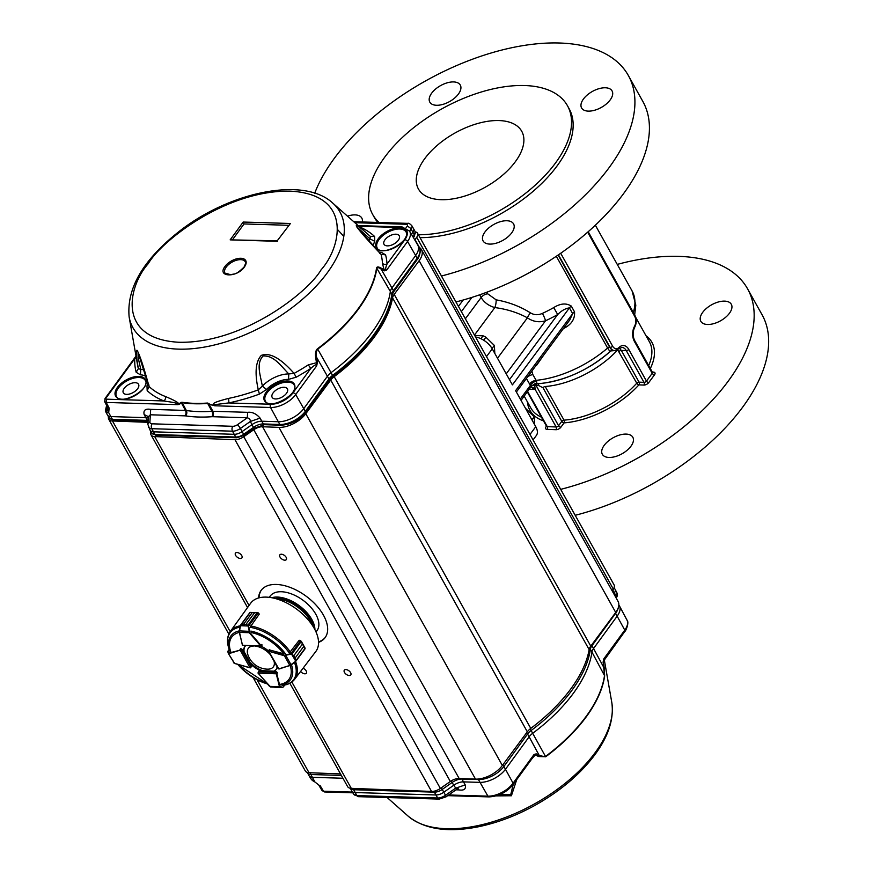 <?xml version="1.0" encoding="UTF-8"?>
<svg xmlns="http://www.w3.org/2000/svg" width="873" height="873" viewBox="0 0 873 873"><rect width="100%" height="100%" fill="white"/><g stroke="black" fill="none" stroke-linecap="round" stroke-linejoin="round"><path stroke-width="1.31" d="M531.886 371.08L532.879 374.637A5.816 3.055 -29.2 0 0 527.347 377.212M486.818 292.226L487.701 293.797L496.126 299.843C508.773 302.091 520.243 306.456 530.555 312.927C534.265 315.12 538.215 315.273 542.406 313.385A5.816 0.742 -114.6 0 1 545.538 320.773C539.056 322.694 533.021 321.722 527.423 317.827C517.547 312.512 506.678 309.086 494.838 307.58C488.705 305.834 484.144 302.473 481.132 297.497L465.364 318.787M506.22 373.84L545.538 320.773A83.415 43.77 150.8 0 0 557.705 314.531L553.733 307.58C560.401 303.389 566.261 302.887 571.291 306.074A5.816 3.055 -29.2 0 0 569.436 307.874C565.453 308.42 561.535 310.646 557.705 314.531L509.472 379.657M571.291 306.074L574.521 311.836C575.034 318.59 571.87 323.894 565.006 327.768L564.569 326.971M543.89 354.875L536.557 365.34M475.534 337A15.518 8.61 36.5 0 1 492.252 348.84L512.396 384.884L569.436 307.874L572.655 313.647L515.616 390.646L535.76 426.69A15.518 8.61 36.5 0 1 536.382 435.463L533.065 439.948M652.295 372.062L653.473 372.105A3.885 2.041 150.8 0 1 654.51 374.812L648.748 382.592A3.885 2.041 150.8 0 1 643.859 385.069L638.905 384.884A69.84 36.644 150.8 0 1 564.089 422.881A1.942 1.091 85.6 0 0 564.023 420.153A1.942 1.015 -29.2 0 0 561.797 421.386L558.578 425.729L536.153 385.604L534.712 384.807L535.116 389.347A5.816 4.289 -100.2 0 0 531.199 387.503L531.057 387.503M532.879 374.637L536.622 381.195L536.851 383.607L538.346 383.738C564.635 381.075 588.795 370.13 610.849 350.913L614.592 350.597A9.701 6.264 -87.8 0 1 610.162 347.389L558.436 254.84M610.969 350.771C610.38 351.688 609.278 350.815 607.673 348.163L556.319 256.269M546.454 426.144L546.062 426.657A3.885 2.041 150.8 0 0 547.109 429.363L555.992 429.712A3.885 2.041 150.8 0 0 560.87 427.224L564.089 422.881A1.942 1.08 36.5 0 1 561.797 421.386L542.995 387.743L538.27 385.364L536.153 385.604A1.942 1.484 95.9 0 1 537.626 383.727M521.061 400.391L531.548 385.997L534.712 384.807A1.942 0.753 78.8 0 1 535.018 383.662L536.851 383.607A1.942 1.277 -77.3 0 0 535.509 385.168M455.946 301.949A179.445 94.153 -29.2 0 0 623.126 194.232A179.445 94.153 -29.2 0 0 642.834 101.421L628.331 75.471A179.445 94.153 -29.2 0 0 471.06 59.746A179.445 94.153 -29.2 0 0 314.706 193.206M441.443 275.999A179.445 94.153 -29.2 0 0 608.623 168.293A179.445 94.153 -29.2 0 0 628.331 75.471M379.035 222.495A111.548 58.524 150.8 0 1 372.716 214.551A111.548 58.524 150.8 0 1 441.531 109.038A111.548 58.524 150.8 0 1 567.45 105.709L569.065 108.59A111.548 58.524 150.8 0 1 556.81 166.296A111.548 58.524 150.8 0 1 420.011 237.652M377.823 222.451A111.548 58.524 150.8 0 1 374.321 217.432L372.716 214.551M567.45 105.709A111.548 58.524 150.8 0 1 555.195 163.404A111.548 58.524 150.8 0 1 418.407 234.772M583.513 98.933A17.46 9.156 -29.2 0 0 581.593 107.968A17.46 9.156 -29.2 0 0 588.184 111.122A17.46 9.156 -29.2 0 0 606.32 103.985A17.46 9.156 -29.2 0 0 612.071 90.934A17.46 9.156 -29.2 0 0 599.129 88.631A17.46 9.156 -29.2 0 0 583.513 98.933M431.731 93.095A17.46 9.156 -29.2 0 0 429.811 102.119A17.46 9.156 -29.2 0 0 436.413 105.273A17.46 9.156 -29.2 0 0 454.538 98.147A17.46 9.156 -29.2 0 0 460.289 85.085A17.46 9.156 -29.2 0 0 447.347 82.782A17.46 9.156 -29.2 0 0 431.731 93.095M362.306 221.971A17.46 9.156 -29.2 0 0 361.793 218.054A17.46 9.156 -29.2 0 0 347.498 216.166M485.006 231.912A17.46 9.156 -29.2 0 0 483.096 240.937A17.46 9.156 -29.2 0 0 489.688 244.091A17.46 9.156 -29.2 0 0 507.824 236.954A17.46 9.156 -29.2 0 0 513.575 223.903A17.46 9.156 -29.2 0 0 500.633 221.6A17.46 9.156 -29.2 0 0 485.006 231.912M424.933 158.395A59.168 31.046 -29.2 0 0 418.429 188.994A59.168 31.046 -29.2 0 0 485.224 187.226A59.168 31.046 -29.2 0 0 521.727 131.266A59.168 31.046 -29.2 0 0 477.869 123.453A59.168 31.046 -29.2 0 0 424.933 158.395M587.671 232.185L634.606 316.157A7.759 5.009 -87.8 0 1 634.529 326.273A11.644 7.519 -87.8 0 0 634.409 341.441L652.218 373.317L646.457 381.097A1.942 1.015 150.8 0 1 644.012 382.341L639.058 382.145A1.942 1.015 -29.2 0 0 636.766 383.203L617.702 349.844A1.942 1.255 -51.2 0 1 617.778 349.702M560.684 489.36A179.445 94.153 -29.2 0 0 747.572 288.821L762.074 314.771A179.445 94.153 150.8 0 1 575.187 515.299M747.572 288.821A179.445 94.153 -29.2 0 0 617.255 264.399M626.225 434.099A17.46 9.156 150.8 0 1 632.816 437.253A17.46 9.156 150.8 0 1 622.045 453.774A17.46 9.156 150.8 0 1 602.337 454.287A17.46 9.156 150.8 0 1 608.088 441.236A17.46 9.156 150.8 0 1 626.225 434.099M724.721 301.13A17.46 9.156 150.8 0 1 731.312 304.284A17.46 9.156 150.8 0 1 720.541 320.806A17.46 9.156 150.8 0 1 700.833 321.319A17.46 9.156 150.8 0 1 706.584 308.267A17.46 9.156 150.8 0 1 724.721 301.13M619.295 348.436A1.942 1.255 -51.2 0 1 619.655 348.392L621.336 350.433A1.942 1.015 -29.2 0 0 619.044 351.492M558.131 255.036L609.736 347.378L612.071 350.313M538.27 385.364A1.942 1.44 71.6 0 1 538.892 383.705M516.38 392.021L569.785 319.933L572.655 313.647A5.816 3.055 -29.2 0 1 574.521 311.836M535.018 383.662L531.548 385.997L530.38 385.408L520.297 399.016M496.126 299.843A5.816 1.506 -80 0 1 494.838 307.58L474.465 335.079M530.555 312.927A5.816 2.084 -57.1 0 0 527.423 317.827L497.501 358.225M530.413 387.754A5.816 4.289 -100.2 0 1 531.199 387.503L530.304 387.863M536.622 381.195A5.816 3.437 -36 0 0 530.38 385.408L526.408 378.489M480.914 338.702L483.042 335.821A13.968 7.748 -143.5 0 1 485.901 337.207L494.347 345.424L494.827 353.445M483.686 340.208L485.901 337.207M474.694 335.494L483.042 335.821M492.066 348.513L494.347 345.424M534.712 424.802L534.232 416.781L525.786 408.575M531.952 419.869L534.232 416.781M261.409 590.028A39.765 22.065 -143.5 0 0 259.052 597.83M318.525 641.884A39.765 22.065 -143.5 0 0 325.313 637.355M269.255 597.339L270.215 596.052A29.104 16.151 36.5 0 1 281.51 591.741A29.104 16.151 36.5 0 1 310.482 606.942A29.104 16.151 36.5 0 1 316.975 630.688L316.026 631.976M108.503 416.781A9.701 5.085 -29.2 0 0 108.732 419.215A9.701 5.085 -29.2 0 0 112.453 420.961L147.253 422.303A9.701 5.085 -29.2 0 1 148.006 422.368M253.094 677.524L305.31 770.957A9.701 5.085 -29.2 0 0 309.031 772.714L340.525 773.925M150.811 431.426L150.68 433.106A9.701 5.085 -29.2 0 0 151.029 434.841A9.701 5.085 -29.2 0 0 154.685 436.598L234.957 439.686A9.701 5.085 -29.2 0 0 243.774 436.696L253.759 429.745A9.701 5.085 150.8 0 1 262.566 426.744L278.923 427.377A21.334 11.196 -29.2 0 0 305.779 413.737L330.725 380.061A11.644 6.111 150.8 0 1 334.184 376.656A133.274 69.927 -29.2 0 0 392.555 297.857A11.644 6.111 150.8 0 1 394.192 294.387L419.138 260.711A21.334 11.196 -29.2 0 0 421.484 249.667A21.334 11.196 -29.2 0 0 418.898 247.168M289.858 683.253L347.607 786.595A9.701 5.085 -29.2 0 0 351.273 788.341L431.546 791.44A9.701 5.085 -29.2 0 0 440.352 788.439L450.337 781.488A9.701 5.085 150.8 0 1 459.154 778.498L475.512 779.12A21.334 11.196 -29.2 0 0 502.357 765.49L527.314 731.803A11.644 6.111 150.8 0 1 530.773 728.398A133.274 69.927 -29.2 0 0 589.144 649.61A11.644 6.111 150.8 0 1 590.77 646.129L615.716 612.453A21.334 11.196 -29.2 0 0 618.062 601.41L421.484 249.667M258.594 597.961A39.765 22.065 36.5 0 1 261.158 590.344A39.765 22.065 36.5 0 1 276.599 584.463A39.765 22.065 36.5 0 1 316.19 605.229A39.765 22.065 36.5 0 1 325.072 637.683A39.765 22.065 36.5 0 1 318.536 642.364M237.019 552.522A4.005 2.226 36.5 0 1 241.013 554.617A4.005 2.226 36.5 0 1 241.908 557.88A4.005 2.226 36.5 0 1 237.358 557.29A4.005 2.226 36.5 0 1 235.459 553.111A4.005 2.226 36.5 0 1 237.019 552.522M281.433 554.224A4.005 2.226 36.5 0 1 285.416 556.319A4.005 2.226 36.5 0 1 286.322 559.593A4.005 2.226 36.5 0 1 281.772 558.993A4.005 2.226 36.5 0 1 279.873 554.824A4.005 2.226 36.5 0 1 281.433 554.224M345.883 669.558A4.005 2.226 36.5 0 1 349.877 671.653A4.005 2.226 36.5 0 1 350.771 674.927A4.005 2.226 36.5 0 1 346.221 674.327A4.005 2.226 36.5 0 1 344.322 670.148A4.005 2.226 36.5 0 1 345.883 669.558M303.062 668.227A4.005 2.226 36.5 0 1 306.358 673.214A4.005 2.226 36.5 0 1 300.596 671.457M414.762 239.911A9.701 5.085 150.8 0 1 414.991 239.584L416.705 237.27A7.759 4.07 -29.2 0 0 417.556 233.255A7.759 4.07 -29.2 0 0 415.264 231.912M612.06 590.672L613.283 589.013A7.759 4.07 -29.2 0 0 614.145 584.997L417.556 233.255M434.077 791.2A2.324 1.495 -88.3 0 0 434.383 792.149A8.665 4.551 -29.2 0 0 442.262 789.421L445.525 795.259A3.492 0.578 54.9 0 1 446.038 796.831L456.601 789.399L453.774 785.22L443.833 792.215A8.73 4.583 150.8 0 1 435.9 794.965L355.136 792.542A8.73 4.583 150.8 0 1 351.797 791.003A8.73 4.583 150.8 0 1 351.754 790.916L350.335 788.243A8.665 4.551 -29.2 0 0 353.62 789.727L434.383 792.149L437.657 797.987L356.882 795.565L353.62 789.727A2.324 1.495 -88.3 0 1 353.281 788.417M614.09 587.627L615.094 589.33A6.788 3.557 150.8 0 1 615.127 589.395A6.788 3.557 150.8 0 1 614.396 592.832L613.752 593.705M533.501 756.618L534.025 754.501L536.229 753.846L539.285 755.56L545.669 756.804L538.794 756.553L539.285 755.56L529.136 736.812L505.5 769.211A20.374 10.683 150.8 0 1 479.921 782.361L463.465 781.87L465.222 784.892C466.215 789.061 464.065 790.731 458.772 789.901L457.725 788.854M451.188 780.931L453.774 785.22A10.672 5.598 150.8 0 1 463.465 781.87L461.948 779.054A10.738 5.631 150.8 0 0 452.192 782.426L442.262 789.421L441.203 787.85M310.864 778.825L318.667 784.936M310.624 778.225L311.792 779.84M342.947 778.247L312.425 777.33A8.73 4.583 150.8 0 1 309.097 775.802A8.73 4.583 150.8 0 1 309.042 775.715L307.558 772.911A8.665 4.551 150.8 0 0 310.919 774.526L314.869 781.946L318.558 784.805M352.441 792.084L323.49 791.222L320.216 785.744L318.732 785.045L322.017 790.556L324.538 791.964L322.028 790.567M618.848 604.869L619.273 605.611A20.374 10.683 150.8 0 1 619.394 605.807A20.374 10.683 150.8 0 1 617.189 616.12L593.553 648.519L603.701 667.267L604.498 675.582L591.949 652.087A11.644 6.111 150.8 0 1 593.553 648.519L591.959 645.747A2.324 1.31 -143.9 0 0 591.501 645.147M526.484 732.916A2.324 1.31 -143.9 0 1 527.543 734.04L529.136 736.812A11.644 6.111 150.8 0 1 532.705 733.287A133.274 69.927 150.8 0 0 591.949 652.087L590.344 649.337A2.324 1.844 -172 0 0 589.439 648.508M446.038 796.831L439.228 799.09A3.492 2.237 -88.3 0 1 437.657 797.987A8.654 4.54 150.8 0 0 445.525 795.259L455.455 788.264L465.222 784.892M536.229 753.846L529.856 761.07M502.608 765.163A2.324 1.31 36.1 0 1 503.907 766.439L513.084 783.212A2.324 1.31 36.1 0 1 513.16 784.5C506.646 792.302 498.581 796.438 488.967 796.896A2.324 1.495 -88.3 0 1 487.92 796.154A20.035 10.52 -29.2 0 0 513.084 783.212L534.025 754.501L538.794 756.553M533.556 756.531L513.16 784.5M499.749 794.626L510.738 794.583L513.237 784.39M603.909 659.573L603.505 661.93L603.821 658.831L604.509 659.29M603.09 662.192L604.116 667.016L603.09 662.192L603.821 658.831L624.773 630.12A20.035 10.52 -29.2 0 0 626.934 619.983C629.619 622.427 625.526 631.67 624.85 631.408A2.324 1.31 -143.9 0 0 624.773 630.12L615.596 613.348A2.324 1.31 -143.9 0 0 615.334 612.966M516.729 779.611L511.414 795.761L496.104 795.903M604.116 667.016L604.64 675.986A1.942 1.539 -172 0 0 604.498 675.582A132.729 69.644 150.8 0 1 545.494 756.455L531.133 730.505A11.709 6.144 150.8 0 0 527.543 734.04L503.907 766.439A20.308 10.651 150.8 0 1 478.415 779.545A2.324 1.495 -88.3 0 1 478.208 779.043M224.939 273.107A11.644 6.111 150.8 0 1 232.12 262.096A11.644 6.111 150.8 0 1 245.258 261.758C246.197 261.682 245.771 263.482 243.993 267.16C234.706 276.043 234.793 273.173 230.974 274.777L224.939 273.107M232.731 239.42L244.047 223.935L288.548 225.299M243.174 222.048L290.414 223.499L277.232 240.795L230.156 239.868L243.174 222.048L244.047 223.935M290.414 223.499L277.232 240.795M368.963 241.144A23.342 12.255 150.8 0 1 369.912 238.864L357.144 227.187L381.065 254.349C369.006 241.712 360.92 232.567 356.795 226.936C354.656 223.248 359.185 226.423 370.37 236.474L369.912 238.864L374.768 241.297L374.582 236.474L370.37 236.474A134.977 70.822 -29.2 0 0 369.388 235.579L332.788 203.125A118.586 62.223 150.8 0 1 343.831 236.19A118.586 62.223 150.8 0 1 327.102 273.063A118.586 62.223 150.8 0 1 211.397 345.697A118.586 62.223 150.8 0 1 129.139 316.943L137.596 365.121A134.977 70.822 -29.2 0 0 138.37 368.624C136.144 355.715 135.73 349.637 137.116 350.368C139.756 354.962 143.739 367.009 149.076 386.51L148.836 384.698M148.519 385.43L138.076 352.463L138.109 357.494L140.771 369.388L138.37 368.624L136.177 372.28A138.698 72.775 150.8 0 1 134.737 358.727L136.035 356.217M259.423 394.105A138.698 72.775 150.8 0 1 228.584 402.944A3.885 1.713 78.4 0 0 228.3 398.47A134.977 70.822 -29.2 0 0 258.299 389.871L259.423 394.105L266.494 389.5L262.347 386.095A23.342 12.255 150.8 0 1 288.777 373.939C280.419 365.318 273.893 355.376 263.1 355.998C255.964 363.615 260.274 374.582 262.347 386.095L258.299 389.871C254.589 373.12 255.582 361.629 261.289 355.398C269.779 352.201 280.713 358.214 294.081 373.415L288.777 373.939L288.537 379.373L296.187 377.201L294.081 373.415A134.977 70.822 -29.2 0 0 308.3 364.87L310.799 368.417A138.698 72.775 150.8 0 1 296.187 377.201M244.375 267.007C236.965 277.898 216.537 277.276 225.016 266.418A12.615 6.613 150.8 0 1 240.85 258.277A12.615 6.613 150.8 0 1 244.375 267.007M144.121 369.901A23.342 12.255 150.8 0 0 140.771 369.388L140.389 374.812L136.177 372.28M106.593 412.656L107.303 408.084L108.689 412.634L106.593 412.656L105.578 411.325L107.292 407.298L107.303 408.084L107.652 407.375L109.147 408.084L106.211 402.442L104.695 401.7L105.044 398.481L105.96 398.11A1.55 0.818 -29.2 0 0 106.397 399.179L106.211 402.442L177.503 404.636L178.725 404.003L179.118 404.45L177.503 404.636C178.681 402.54 167.332 401.776 164.026 400.958A3.885 3.034 -68.9 0 0 165.466 396.538A134.977 70.822 -29.2 0 1 149.076 386.51L147.177 390.646L146.98 385.822L148.454 385.189M380.246 253.192L381.359 252.319L385.571 254.851L381.065 254.349A134.977 70.822 -29.2 0 1 382.45 263.373A3.885 3.197 -2.8 0 0 387.001 264.126C385.375 268.066 385.233 270.084 386.575 270.194L384.327 270.848L382.45 263.373M105.96 398.11L134.737 358.727A3.885 3.143 -177.9 0 0 136.297 357.701M260.089 418.102L250.322 421.473C250.475 419.727 249.471 418.494 247.31 417.774L247.626 412.34C252.144 411.794 256.302 413.715 260.089 418.102L263.34 423.951A10.738 5.631 -29.2 0 0 253.585 427.323L243.654 434.307L242.127 431.568L252.068 424.573A10.672 5.598 150.8 0 1 261.769 421.223L278.214 421.735A20.374 10.683 150.8 0 0 303.804 408.586L327.473 376.187A11.644 6.111 150.8 0 1 331.042 372.673L332.558 375.423A11.709 6.144 -29.2 0 0 328.968 378.958L305.299 411.358L295.718 394.563L316.692 365.852L316.441 362.742L317.379 362.491L316.692 365.852C316.801 363.877 314.837 364.728 310.799 368.417L292.979 392.817A17.711 9.297 150.8 0 1 270.728 404.243L228.584 402.944L214.212 404.712L214.736 405.781L212.936 405.05C214.823 403.642 209.138 403.49 228.3 398.47M308.3 364.87L316.441 362.742L315.731 357.657L316.648 357.417L328.968 378.958A2.324 1.31 -143.8 0 1 329.045 380.246L332.864 376.503L332.558 375.423A133.209 69.895 150.8 0 0 391.846 294.266L390.362 291.484A11.644 6.111 150.8 0 1 391.966 287.904L415.635 255.505L417.141 258.277L393.472 290.676A11.709 6.144 -29.2 0 0 391.846 294.266A2.324 1.844 8 0 1 392.032 295.227C387.066 323.054 367.347 350.149 332.864 376.503M208.811 403.271L207.698 403.468L214.736 405.781L270.543 407.495A2.324 1.495 -88.2 0 1 270.728 404.243M181.955 402.257L186.331 410.506L185.447 410.43A3.885 2.488 -88.2 0 1 185.131 415.854A5.816 3.055 150.8 0 1 185.665 415.908A3.885 2.739 98.6 0 0 186.331 410.506A135.73 71.215 -29.2 0 0 211.921 411.292L207.698 403.468A135.544 71.117 150.8 0 1 182.119 402.682L181.027 402.42L181.955 402.257A135.468 71.084 -29.2 0 0 207.512 403.042M148.126 420.437A10.738 5.631 -29.2 0 0 147.384 420.382L112.388 419.302L108.689 412.634L109.147 408.084L107.848 408.095M165.466 396.538C174.327 400.227 178.747 402.715 178.725 404.003L181.027 402.42M104.695 401.7L107.652 407.375M354.853 222.691L406.098 224.263A3.492 2.237 91.8 0 1 407.658 223.368C408.466 222.91 409.841 223.674 411.794 225.66A6.722 3.525 150.8 0 1 411.107 229.13L409.623 231.149L402.147 226.947L400.991 227.547A17.711 9.297 150.8 0 1 404.821 239.726L387.001 264.126A138.698 72.775 150.8 0 0 385.571 254.851M381.141 268.131L381.152 269.135C379.013 267.542 377.572 267.258 376.82 268.295A1.942 1.539 -172 0 0 376.536 267.946C376.983 266.592 378.522 266.658 381.141 268.131L386.575 270.194L407.56 241.483A2.324 1.31 -143.8 0 0 404.821 239.726M315.731 357.657C315.077 353.379 315.666 350.411 317.499 348.753L331.042 372.673A133.274 69.927 150.8 0 0 390.362 291.484L376.82 268.295A132.729 69.644 150.8 0 1 317.739 349.156C316.102 351.382 315.742 354.143 316.648 357.417L317.379 362.491M185.131 415.854L150.385 414.784L148.377 416.705L147.864 424.343A3.492 2.815 3.8 0 1 149.905 421.986L150.691 409.361C145.42 408.509 143.227 410.234 144.132 414.533L145.813 417.654A10.672 5.598 150.8 0 1 148.279 418.167M148.301 416.574L144.132 414.533M105.36 410.79L105.775 411.838L105.36 410.79L106.604 405.53A3.492 1.953 36.2 0 1 106.659 405.465L106.604 405.53M185.665 415.908A139.604 73.256 -29.2 0 0 211.986 416.716A5.816 3.055 150.8 0 1 212.565 416.705L247.31 417.774L237.489 424.682A3.492 0.578 -125.1 0 1 240.381 428.468L242.127 431.568A8.73 4.583 150.8 0 1 234.193 434.307L235.775 437.035L155.056 434.547L153.473 431.819L234.193 434.307L232.513 431.186A3.492 2.237 -88.2 0 1 232.796 426.297L152.077 423.82A5.162 2.706 150.8 0 1 149.905 421.986M292.979 392.817A2.324 1.31 -143.8 0 1 295.718 394.563A20.035 10.52 150.8 0 1 270.543 407.495L279.796 424.453L263.34 423.951A2.324 1.495 -88.2 0 0 264.399 424.693L253.934 428.37L250.322 421.473L240.381 428.468A8.654 4.54 150.8 0 1 232.513 431.186L151.793 428.698L153.473 431.819A8.73 4.583 150.8 0 1 150.145 430.28A8.73 4.583 150.8 0 1 150.101 430.203L147.864 424.343M148.083 421.113L113.435 420.044A2.324 1.495 -88.2 0 1 112.388 419.302A8.665 4.551 150.8 0 1 109.081 417.785L107.477 415.046A8.73 4.583 150.8 0 0 110.816 416.585L145.813 417.654L147.384 420.382A2.324 1.495 -88.2 0 0 148.094 421.048M107.477 415.046A8.73 4.583 150.8 0 1 107.434 414.959L105.775 411.838M411.794 225.66L413.573 228.704A6.788 3.557 150.8 0 1 413.606 228.77A6.788 3.557 150.8 0 1 412.874 232.207L414.369 234.979L412.984 236.878M411.412 234.204L412.874 232.207L411.107 229.13A3.492 1.953 -143.8 0 0 407.004 226.5L405.945 227.94M417.731 244.986A20.374 10.683 150.8 0 1 417.851 245.193A20.374 10.683 150.8 0 1 415.635 255.505L407.56 241.483A20.035 10.52 150.8 0 0 409.612 231.138L417.731 244.986M265.316 401.013A16.489 8.654 150.8 0 1 275.573 385.56A16.489 8.654 150.8 0 1 294.103 384.928M286.486 393.319A8.73 4.583 150.8 0 1 278.629 398.524A8.73 4.583 150.8 0 1 272.147 397.335A8.73 4.583 150.8 0 1 277.559 389.118A8.73 4.583 150.8 0 1 287.381 388.812A8.73 4.583 150.8 0 1 286.486 393.319M116.458 396.429A16.489 8.654 150.8 0 1 126.716 380.988A16.489 8.654 150.8 0 1 145.245 380.344M137.628 388.747A8.73 4.583 150.8 0 1 129.771 393.952A8.73 4.583 150.8 0 1 123.289 392.752A8.73 4.583 150.8 0 1 128.702 384.535A8.73 4.583 150.8 0 1 138.523 384.24A8.73 4.583 150.8 0 1 137.628 388.747M377.158 247.932A16.489 8.654 150.8 0 1 387.405 232.48A16.489 8.654 150.8 0 1 405.934 231.836M398.328 240.239A8.73 4.583 150.8 0 1 390.471 245.444A8.73 4.583 150.8 0 1 383.989 244.244A8.73 4.583 150.8 0 1 389.402 236.037A8.73 4.583 150.8 0 1 399.223 235.732A8.73 4.583 150.8 0 1 398.328 240.239M312.687 625.821A29.104 16.151 -143.5 0 0 276.119 598.736M314.935 629.706A29.104 16.151 -143.5 0 0 299.264 605.709A29.104 16.151 -143.5 0 0 271.754 597.71M313.2 626.65A27.358 15.179 -143.5 0 0 275.181 598.485M251.511 666.71L250.06 663.535A19.402 10.76 -143.5 0 0 261.758 671.206L258.703 671.282M240.304 625.81A40.071 22.229 36.5 0 0 230.276 631.539L250.638 603.254A40.54 22.491 36.5 0 1 266.483 597.121A40.54 22.491 36.5 0 1 306.936 618.4A40.54 22.491 36.5 0 1 315.797 651.509L294.67 679.238A40.071 22.229 36.5 0 0 295.576 661.592M259.106 671.097L258.102 673.094L276.239 673.792L275.868 672.406L276.817 673.76L277.581 672.712L276.359 671.763L273.707 671.664A19.402 10.76 -143.5 0 0 275.944 669.787A19.402 10.76 -143.5 0 0 277.145 666.754M245.695 645.704A19.402 10.76 -143.5 0 0 244.767 646.697A19.402 10.76 -143.5 0 0 243.567 651.902L242.116 649.316L240.773 648.595L240.01 649.632L241.646 649.97L240.184 650.156L250.049 667.812L251.511 666.11M251.533 632.598A35.575 19.741 36.5 0 1 283.856 653.79L269.146 649.861M248.51 625.657L245.968 624.359L248.51 625.657L249.711 632.39L261.027 645.518L261.802 644.47L261.955 645.278M268.404 650.887A19.402 10.76 -143.5 0 0 261.202 646.238M276.174 669.46A19.402 10.76 -143.5 0 1 274.187 671.01L273.707 671.664M250.06 663.535L250.54 662.891A19.402 10.76 -143.5 0 0 262.238 670.551L261.758 671.206M245.018 646.38A19.402 10.76 -143.5 0 0 244.047 651.258L243.567 651.902M229.184 649.414L227.766 651.389L228.29 653.32M229.217 649.49L227.908 651.258L228.912 653.08L228.333 653.451L234.586 663.382M228.388 653.55L234.368 663.316L250.398 667.845M233.473 662.64L234.368 663.316M228.431 652.993L227.766 651.574M249.907 667.79L234.455 663.425L228.333 653.451M282.666 687.618L274.853 687.313L282.666 687.618L284.838 685.021M269.419 686.243L270.619 687.007L280.058 687.367L279.993 686.571L282.928 687.313L284.598 685.065M275.082 687.324L275.704 687.302M282.568 687.608L280.419 687.073M260.689 645.976L243.883 645.365M250.442 626.683L259.194 614.221L257.24 612.639L254.621 612.693L245.979 624.359L240.435 625.363L243.567 624.271L252.21 612.595L250.224 612.366L258.233 612.857L257.24 612.639L247.867 625.319M259.216 613.992L258.277 612.901L248.652 625.996L240.457 625.755L250.224 612.366M245.979 624.359L254.61 612.693L256.88 612.508M249.711 632.39L248.74 631.31L239.169 630.884L240.566 625.133L249.962 612.464L252.221 612.595L243.567 624.271M240.457 625.755L239.333 632.336L240.37 625.712M249.22 631.255L248.172 626.05M230.079 651.662A36.939 20.494 36.5 0 1 239.158 630.906L239.213 630.873M278.902 669.013L268.753 651.258L269.79 649.708M304.95 648.825L303.76 646.391L295.107 658.056L295.38 661.767L295.107 658.046L293.808 655.721L291.255 653.681L293.797 655.71L302.44 644.034L301.25 641.48L299.112 640.378L289.738 652.447M295.641 660.926L291.255 653.681M295.107 658.056L303.749 646.38L305.124 648.726L295.631 661.527L291.189 664.975L285.897 655.667L284.423 655.765L284.543 655.23L290.884 653.681L300.618 640.673L299.308 640.291L300.487 640.717M305.037 647.984L301.305 641.317L302.451 644.045L293.797 655.71M300.618 640.673L301.25 641.48L291.855 654.161M295.358 661.767L289.836 665.455L295.216 661.647M301.381 641.448L300.519 640.793M291.025 654.139L285.755 655.208M270.488 654.848A15.572 8.643 -143.5 0 0 255.025 646.064M253.737 646.009A15.572 8.643 -143.5 0 0 247.856 654.695A21.334 21.334 0 0 0 267.389 669.165A15.572 8.643 -143.5 0 0 274.046 661.21M529.507 384.044A5.816 3.055 -29.2 0 1 536.077 380.344A77.599 40.715 -29.2 0 0 607.608 348.032A1.942 1.015 -29.2 0 1 609.649 347.214M553.733 307.58A77.599 40.715 150.8 0 1 542.406 313.385M563.249 328.75A77.599 40.715 -29.2 0 0 565.006 327.768M527.63 391.508L547.262 426.624L556.145 426.973L535.116 389.347A9.701 5.38 -143.5 0 1 533.719 389.434L529.3 389.26M560.87 427.224A1.942 1.08 36.5 0 1 558.578 425.729A1.942 1.015 150.8 0 1 556.145 426.973A1.942 1.255 92.2 0 1 555.992 429.712M547.109 429.363A1.942 1.255 92.2 0 0 547.262 426.624A1.942 1.015 150.8 0 1 546.531 426.275L527.325 391.922M539.427 383.531A72.743 38.172 -29.2 0 0 610.696 351.022M541.446 417.185A67.898 35.629 150.8 0 1 530.86 408.051L524.204 396.146M633.34 312.512A77.599 40.715 -29.2 0 0 632.085 290.938L595.353 225.212M635.719 317.336L649.392 341.801A67.898 35.629 150.8 0 1 648.672 365.58M643.859 385.069A1.942 1.255 92.2 0 0 644.012 382.341L626.29 350.619L621.336 350.433L639.058 382.145A1.942 1.255 92.2 0 1 638.905 384.884A1.942 0.895 42.2 0 1 636.766 383.203A67.898 35.629 150.8 0 1 564.023 420.153L545.221 386.51A67.898 35.629 -29.2 0 0 617.702 349.844M543.497 420.851A69.84 36.644 150.8 0 1 527.478 402.006M646.02 335.756A69.84 36.644 150.8 0 1 650.32 368.526M619.055 347.443A11.644 7.519 -87.8 0 1 628.735 349.386A1.942 1.015 -29.2 0 1 626.29 350.619A9.701 6.264 -87.8 0 0 621.86 347.41L618.946 348.764A1.942 1.222 -134.9 0 0 619.055 347.443A7.759 5.009 -87.8 0 1 612.606 346.155L560.695 253.268M648.748 382.592A1.942 1.08 36.5 0 1 646.457 381.097L628.735 349.386M607.673 348.163A1.942 1.048 -28.3 0 1 609.736 347.378L610.162 347.389A1.942 1.015 -29.2 0 0 612.606 346.155M634.409 341.441A1.942 1.015 -29.2 0 0 634.616 340.437L652.437 372.313A1.942 1.015 150.8 0 1 652.218 373.317A1.942 1.08 36.5 0 0 654.51 374.812M634.529 326.273A1.942 0.917 29 0 1 634.747 327.157C636.701 323.108 636.733 319.114 634.824 315.153L588.195 231.727M634.606 316.157A1.942 1.015 -29.2 0 0 634.824 315.153M542.995 387.743A1.942 1.015 150.8 0 1 545.221 386.51M653.473 372.105A1.942 1.255 -87.8 0 1 652.709 372.596L652.589 372.607M546.062 426.657A1.942 1.08 -143.5 0 0 546.716 426.482M463.192 300.006L458.445 306.412M492.252 348.84L486.49 356.61M535.76 426.69L529.998 434.459M479.648 294.823L481.132 297.497A5.816 3.055 -29.2 0 1 487.701 293.797M471.922 297.387L461.359 311.639M531.166 387.514A5.816 3.754 -87.8 0 1 533.719 389.434M309.031 772.714L257.109 679.794M230.199 631.648L112.453 420.961M147.93 423.503L147.253 422.303M154.685 436.598L249.056 605.447M291.844 682.009L351.273 788.341M234.957 439.686L431.546 791.44M243.774 436.696L440.352 788.439M450.337 781.488L253.759 429.745M262.566 426.744L459.154 778.498M278.923 427.377L475.512 779.12M305.779 413.737L502.357 765.49M527.314 731.803L330.725 380.061M334.184 376.656L530.773 728.398M589.144 649.61L392.555 297.857M394.192 294.387L590.77 646.129M419.138 260.711L615.716 612.453M414.991 239.584L419.4 247.474M416.705 237.27L613.283 589.013M615.454 596.739L616.054 595.899A3.492 1.964 -143.9 0 1 616.174 597.841C617.44 596.521 617.637 594.742 616.785 592.505A6.722 3.525 150.8 0 1 616.054 595.899L612.791 590.061A6.722 3.525 -29.2 0 0 613.588 588.588M612.191 590.901L612.791 590.061A2.324 1.31 -143.9 0 0 612.66 589.853M461.762 778.596A2.324 1.495 91.7 0 0 461.948 779.054L478.415 779.545L487.92 796.154L448.678 794.976M439.228 799.09L358.465 796.667A3.492 2.237 -88.3 0 1 356.882 795.565A8.654 4.54 -29.2 0 1 353.576 794.037L351.797 791.003M310.592 772.769A2.324 1.495 91.7 0 0 310.919 774.526L341.376 775.431M618.291 607.728A20.308 10.651 150.8 0 1 615.596 613.348L591.959 645.747A11.709 6.144 150.8 0 0 590.344 649.337A133.209 69.895 150.8 0 1 531.133 730.505L530.053 728.966M458.772 789.901L456.001 789.825M604.64 675.986A132.641 69.6 150.8 0 1 545.669 756.804M604.269 659.639L611.766 702.285A118.586 62.223 150.8 0 1 595.19 752.591A118.586 62.223 150.8 0 1 498.789 819.834A118.586 62.223 150.8 0 1 408.106 816.102L387.154 797.529M277.396 241.319L230.156 239.868M148.29 263.624C161.112 241.395 225.681 189.899 290.393 191.154C353.576 194.472 340.863 247.823 321.1 269.801C308.278 292.029 243.709 343.526 178.998 342.271C115.803 338.953 128.527 285.602 148.29 263.624M266.494 389.5A19.468 10.214 150.8 0 1 288.537 379.373M212.565 416.705A3.885 2.488 91.8 0 0 212.87 411.27L211.921 411.292A3.885 2.204 -94.1 0 1 211.986 416.716M140.389 374.812A19.468 10.214 150.8 0 1 146.086 376.656M147.952 383.334A19.468 10.214 150.8 0 1 146.98 385.822M107.477 407.036L107.292 407.298A5.162 2.706 150.8 0 1 107.259 406.6M381.359 252.319A19.468 10.214 150.8 0 1 379.122 252.024M373.524 246.088A19.468 10.214 150.8 0 1 374.768 241.297M359.654 226.947A138.698 72.775 150.8 0 1 374.582 236.474M106.397 399.179L164.026 400.958A138.698 72.775 150.8 0 1 147.177 390.646M266.789 391.333A17.067 8.959 -29.2 0 0 270.303 403.773A17.067 8.959 -29.2 0 0 291.986 393.461A17.067 8.959 -29.2 0 0 288.472 381.021A17.067 8.959 -29.2 0 0 266.789 391.333M237.489 424.682A5.162 2.706 150.8 0 1 232.796 426.297M117.931 386.75A17.067 8.959 -29.2 0 0 121.445 399.19A17.067 8.959 -29.2 0 0 143.128 388.878A17.067 8.959 -29.2 0 0 139.615 376.438A17.067 8.959 -29.2 0 0 117.931 386.75M406.098 224.263A3.23 1.691 150.8 0 1 407.004 226.5M358.868 226.249L400.991 227.547M378.631 238.242A17.067 8.959 -29.2 0 0 382.145 250.682A17.067 8.959 -29.2 0 0 403.817 240.381A17.067 8.959 -29.2 0 0 400.314 227.94A17.067 8.959 -29.2 0 0 378.631 238.242M376.536 267.946A132.641 69.6 150.8 0 1 317.499 348.753M247.626 412.34L212.87 411.27L208.789 403.708L212.859 405.487M148.443 427.093A8.654 4.54 150.8 0 0 151.793 428.698A3.492 2.237 -88.2 0 1 152.077 423.82M179.118 404.45L181.377 402.868L185.447 410.43L150.691 409.361M417.218 259.565A2.324 1.31 -143.8 0 0 417.141 258.277A20.308 10.651 150.8 0 0 419.335 247.987C422.074 250.245 417.872 259.958 417.218 259.565L393.548 291.964A2.324 1.31 -143.8 0 0 393.472 290.676L381.152 269.135L384.327 270.848M305.299 411.358A20.308 10.651 150.8 0 1 279.796 424.453A2.324 1.495 -88.2 0 0 280.844 425.195C290.578 424.736 298.762 420.557 305.375 412.645A2.324 1.31 -143.8 0 0 305.299 411.358M243.654 434.307A8.665 4.551 150.8 0 1 235.775 437.035A2.324 1.495 -88.2 0 0 236.823 437.766L243.993 435.354L243.654 434.307M236.823 437.766L156.103 435.289A2.324 1.495 -88.2 0 1 155.056 434.547A8.665 4.551 150.8 0 1 151.749 433.019L150.145 430.28M415.101 231.563A6.722 3.525 150.8 0 1 414.369 234.979A2.324 1.31 -143.8 0 1 414.446 236.267L415.101 231.563L413.606 228.77M265.239 400.871A16.489 8.654 150.8 0 1 267.465 391.802A16.489 8.654 150.8 0 1 282.165 382.505A16.489 8.654 150.8 0 1 294.026 384.786C300.519 393.407 269.179 410.932 265.239 400.871M116.382 396.287A16.489 8.654 150.8 0 1 118.608 387.219A16.489 8.654 150.8 0 1 133.307 377.933A16.489 8.654 150.8 0 1 145.169 380.202C151.662 388.834 120.321 406.349 116.382 396.287M377.071 247.79A16.489 8.654 150.8 0 1 379.308 238.711A16.489 8.654 150.8 0 1 394.007 229.424A16.489 8.654 150.8 0 1 405.869 231.694C412.362 240.326 381.021 257.841 377.071 247.79M250.846 631.092A36.939 20.494 36.5 0 1 285.46 653.79M291.451 664.779A36.939 20.494 36.5 0 1 280.986 685.032M267.258 683.854A36.939 20.494 36.5 0 1 237.772 664.386M230.276 631.539C226.86 636.646 226.62 642.932 229.555 650.374A39.503 21.912 36.5 0 1 240.01 627.12M294.474 662.465A39.503 21.912 36.5 0 1 282.579 685.349M250.125 627.283A39.503 21.912 36.5 0 1 289.301 652.971M250.551 625.963A40.071 22.229 36.5 0 1 290.403 652.087M290.229 665.532A35.575 19.741 36.5 0 1 280.429 684.312M266.767 683.275A35.575 19.741 36.5 0 1 238.373 664.549M230.745 651.738A35.575 19.741 36.5 0 1 239.202 632.401M262.02 644.841L261.616 645.387M269.692 649.708L269.211 650.363M251.031 666.765L241.646 649.97L242.127 649.326M243.883 651.476L250.376 663.109M250.355 663.142L243.851 651.509M228.912 653.08L240.064 650.167L228.955 653.626M240.206 649.61L240.064 650.167M251.577 666.623L250.093 667.878M258.626 671.752L275.868 672.406L276.348 671.763M273.991 671.272L262.042 670.813M258.004 672.832L269.517 686.353L279.469 686.735L276.294 673.923L276.817 673.76L279.993 686.571M260.601 645.845L249.274 632.718L239.333 632.336L242.508 645.147L239.278 632.314M258.266 613.01L259.205 614.025M254.621 612.693L252.21 612.595M289.989 665.553L278.738 668.904L289.836 665.455L284.423 655.765L268.753 651.258M295.805 660.828L305.07 648.323M268.884 651.28L284.543 655.23M303.76 646.391L302.44 644.034M632.085 290.938L635.806 305.135L634.671 314.891M634.616 340.437C632.587 336.105 632.619 331.685 634.747 327.157M618.946 348.764L614.592 350.597M538.346 383.738L539.132 383.585M247.55 607.543L151.029 434.841M228.824 634.093L108.732 419.215M616.785 592.505L615.127 589.395M358.465 796.667L353.576 794.037M312.261 780.429L314.869 781.957M456.601 789.399L458.26 788.755L457.026 788.668M310.886 778.847L309.097 775.802M626.934 619.983L619.394 605.807M324.538 791.964L352.856 792.815M488.967 796.896L447.707 795.652M603.876 659.246L603.876 660.654L624.85 631.408M611.766 702.285C614.166 718.697 608.557 736.157 594.928 754.676C580.174 774.34 560.106 791.276 534.723 805.495C515.976 815.819 497.119 822.923 478.175 826.818C447.707 832.853 424.354 829.285 408.106 816.102M105.055 398.47L136.013 356.086M380.475 253.432L379.548 253.301M402.071 226.947L358.126 225.594M407.658 223.368L353.751 221.709M419.335 247.987L417.851 245.193M305.375 412.645L329.045 380.246M264.399 424.693L280.844 425.195M243.993 435.354L253.934 428.37M156.103 435.289L151.749 433.019M113.435 420.044L109.081 417.785M413.431 237.652L414.446 236.267M393.548 291.964L392.032 295.227M343.809 236.365L337.48 229.501M332.788 203.125C304.35 176.411 231.225 191.373 180.689 230.243C143.652 258.986 126.476 287.883 129.139 316.943M282.743 685.349C287.948 684.748 291.92 682.708 294.67 679.238M267.28 683.865L237.729 664.375M250.442 663.022L243.938 651.389M270.619 687.007L258.092 673.225L258.757 671.206M274.067 671.173L262.118 670.704M239.169 630.884L242.41 645.202L260.994 646.293L262.02 645.202M291.189 664.975L279.044 669.013L278.192 668.642L268.437 651.193L269.2 649.774"/></g></svg>
